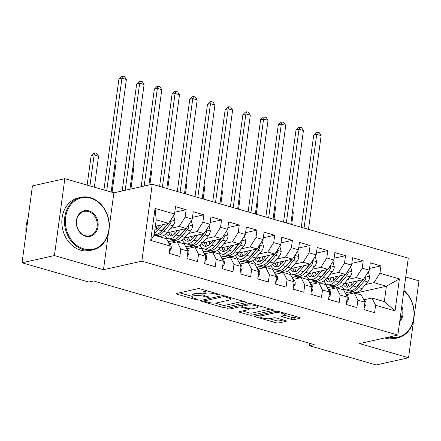 <?xml version="1.0" encoding="UTF-8"?>
<svg xmlns="http://www.w3.org/2000/svg" width="441" height="441" viewBox="0 0 441 441"><rect width="100%" height="100%" fill="white"/><g stroke="black" fill="none" stroke-linecap="round" stroke-linejoin="round"><path stroke-width="0.66" d="M219.502 294.836A1.483 0.347 -172.3 0 0 219.756 294.682A1.483 0.347 -172.3 0 0 219.111 294.301L200.644 288.971A2.117 0.496 -172.3 0 0 197.728 288.734L176.543 293.458A2.117 0.496 -172.3 0 0 176.185 293.673A2.117 0.496 -172.3 0 0 177.106 294.219L195.572 299.549A1.483 0.347 -172.3 0 0 197.612 299.715A1.483 0.347 -172.3 0 0 197.86 299.566A1.483 0.347 -172.3 0 0 197.215 299.18L194.828 298.491A6.775 1.582 -172.3 0 1 191.879 296.743A6.775 1.582 -172.3 0 1 193.031 296.049L194.801 295.652A6.775 1.582 -172.3 0 1 204.128 296.418L206.515 297.107A1.483 0.347 -172.3 0 0 208.554 297.278A1.483 0.347 -172.3 0 0 208.808 297.124A1.483 0.347 -172.3 0 0 208.163 296.743L205.776 296.054A6.775 1.582 -172.3 0 1 202.827 294.307A6.775 1.582 -172.3 0 1 203.979 293.607L205.743 293.215A6.775 1.582 -172.3 0 1 215.076 293.976L217.463 294.671A1.483 0.347 -172.3 0 0 219.502 294.836M291.154 319.334A2.117 0.496 -172.3 0 0 294.064 319.571L300.012 318.248A2.117 0.496 -172.3 0 0 300.371 318.027A2.117 0.496 -172.3 0 0 299.45 317.481L278.944 311.567A2.117 0.496 -172.3 0 0 276.027 311.324L254.837 316.048A2.117 0.496 -172.3 0 0 254.479 316.269A2.117 0.496 -172.3 0 0 255.4 316.814L275.906 322.729A2.117 0.496 -172.3 0 0 278.822 322.972L286.005 321.368A2.117 0.496 -172.3 0 0 286.363 321.153A2.117 0.496 -172.3 0 0 285.443 320.607L276.667 318.071A2.117 0.496 -172.3 0 0 273.751 317.834L270.19 318.628A5.661 1.323 -172.3 0 1 263.812 318.33A5.661 1.323 -172.3 0 1 259.931 316.528A5.661 1.323 -172.3 0 1 260.89 315.943L274.842 312.834A5.661 1.323 -172.3 0 1 281.22 313.127A5.661 1.323 -172.3 0 1 285.101 314.935A5.661 1.323 -172.3 0 1 284.136 315.519L281.816 316.037A2.117 0.496 -172.3 0 0 281.452 316.252A2.117 0.496 -172.3 0 0 282.372 316.798L291.154 319.334L291.435 317.255A2.117 0.496 -172.3 0 0 294.345 317.492L297.245 316.847M314.218 344.63L93.597 280.972L88.801 282.042L22.05 262.781L54.425 255.565L103.475 269.716L141.848 261.16L397.881 335.039L359.509 343.589L408.553 357.745L376.173 364.961L309.422 345.7L314.218 344.63M245.957 302.647A2.117 0.496 -172.3 0 0 246.321 302.432A2.117 0.496 -172.3 0 0 245.4 301.887L224.888 295.966A2.117 0.496 -172.3 0 0 221.977 295.729L200.787 300.453A2.117 0.496 -172.3 0 0 200.429 300.668A2.117 0.496 -172.3 0 0 201.35 301.214L221.856 307.134A2.117 0.496 -172.3 0 0 224.772 307.371L245.957 302.647L246.028 302.129M251.916 303.766L272.422 309.681A2.117 0.496 -172.3 0 1 273.343 310.232A2.117 0.496 -172.3 0 1 272.985 310.447L251.8 315.172A2.117 0.496 -172.3 0 1 248.884 314.935L240.108 312.399A2.117 0.496 -172.3 0 1 239.187 311.853A2.117 0.496 -172.3 0 1 239.546 311.638L248.14 309.72A2.117 0.496 -172.3 0 0 248.498 309.505A2.117 0.496 -172.3 0 0 247.577 308.954L241.756 307.278A2.117 0.496 -172.3 0 0 238.84 307.035L229.893 309.031A1.483 0.347 -172.3 0 1 228.223 308.954A1.483 0.347 -172.3 0 1 227.209 308.48A1.483 0.347 -172.3 0 1 227.462 308.331L249 303.529A2.117 0.496 -172.3 0 1 251.916 303.766M141.848 261.16L152.244 184.261L408.278 258.139L397.881 335.039M150.723 240.4L155.05 208.395L174.531 214.012L168.611 223.394L156.213 219.822L154.135 235.202L150.723 240.4L170.204 246.023L169.206 253.399L179.829 256.464L180.827 249.088L187.91 251.127L186.912 258.509L197.535 261.574L198.533 254.192L205.616 256.238L204.618 263.619L215.241 266.684L216.239 259.302L223.322 261.348L222.325 268.723L232.947 271.788L233.945 264.413L241.029 266.458L240.031 273.833L250.653 276.898L251.651 269.523L258.735 271.562L257.737 278.944L268.36 282.008L269.357 274.633L276.441 276.672L275.443 284.054L286.066 287.119L287.063 279.737L294.147 281.782L293.149 289.164L303.772 292.229L304.77 284.847L311.853 286.893L310.855 294.268L321.478 297.333L322.476 289.957L329.559 292.003L328.562 299.378L339.184 302.443L340.182 295.068L347.265 297.107L346.268 304.488L356.89 307.553L357.888 300.178L364.972 302.217L363.974 309.599L374.596 312.663L375.594 305.282L371.923 298.039L384.315 301.616L386.393 286.237L374.001 282.659L365.462 284.566M174.768 212.237L186.152 209.701L175.529 206.636L174.531 214.012M186.152 209.701L185.154 217.077L192.237 219.122L186.317 228.504L166.885 232.837M192.474 217.347L203.858 214.811L193.235 211.746L192.237 219.122M203.858 214.811L202.86 222.187L209.944 224.232L204.023 233.614L184.592 237.947M210.181 222.457L221.564 219.921L210.941 216.851L209.944 224.232M221.564 219.921L220.566 227.297L227.65 229.342L221.729 238.724L202.298 243.052M227.887 227.567L239.27 225.026L228.647 221.961L227.65 229.342M239.27 225.026L238.272 232.407L245.356 234.447L239.435 243.834L220.004 248.162M245.593 232.672L256.976 230.136L246.354 227.071L245.356 234.447M256.976 230.136L255.978 237.517L263.062 239.557L257.142 248.939L237.71 253.272M263.299 237.782L274.682 235.246L264.06 232.181L263.062 239.557M274.682 235.246L273.685 242.622L280.768 244.667L274.848 254.049L255.416 258.382M281.005 242.892L292.389 240.356L281.766 237.291L280.768 244.667M292.389 240.356L291.391 247.732L298.474 249.777L292.554 259.159L273.122 263.492M298.711 248.002L310.095 245.466L299.472 242.396L298.474 249.777M310.095 245.466L309.097 252.842L316.18 254.887L310.26 264.269L290.828 268.597M316.418 253.112L327.801 250.571L317.178 247.506L316.18 254.887M327.801 250.571L326.803 257.952L333.887 259.992L327.966 269.379L308.535 273.707M334.124 258.217L345.507 255.681L334.884 252.616L333.887 259.992M345.507 255.681L344.509 263.062L351.593 265.102L345.672 274.484L326.241 278.817M351.83 263.327L363.213 260.791L352.591 257.726L351.593 265.102M363.213 260.791L362.215 268.167L369.299 270.212L363.378 279.594L343.952 283.927M369.536 268.437L380.919 265.901L370.297 262.836L369.299 270.212M380.919 265.901L379.922 273.277L399.397 278.899L395.07 310.905L375.594 305.282M346.499 294.654L354.217 292.929L361.3 294.974L364.972 302.217M357.888 300.178L354.217 292.929M357.386 286.363L357.034 286.441M344.338 289.274L342.756 289.627M355.154 293.204L386.393 286.237L399.397 278.899M379.922 273.277L374.001 282.659M328.793 289.544L336.511 287.824L343.594 289.864L347.265 297.107M340.182 295.068L336.511 287.824M333.424 286.275L327.343 287.631M363.378 279.594L356.295 277.549L347.756 279.456M339.68 281.253L339.327 281.336M326.632 284.164L325.05 284.517M362.215 268.167L356.295 277.549M311.087 284.434L318.804 282.714L325.888 284.759L329.559 292.003M322.476 289.957L318.804 282.714M315.717 281.165L309.637 282.521M345.672 274.484L338.589 272.444L330.05 274.346M321.974 276.149L321.621 276.226M308.926 279.054L307.344 279.407M344.509 263.062L338.589 272.444M293.381 279.324L301.098 277.604L308.182 279.649L311.853 286.893M304.77 284.847L301.098 277.604M298.011 276.055L291.931 277.411M327.966 269.379L320.883 267.334L312.344 269.236M304.268 271.039L303.915 271.116M291.22 273.944L289.638 274.296M326.803 257.952L320.883 267.334M275.675 274.214L283.392 272.494L290.47 274.539L294.147 281.782M287.063 279.737L283.392 272.494M280.305 270.945L274.225 272.301M310.26 264.269L303.176 262.224L294.638 264.126M286.562 265.929L286.209 266.006M273.514 268.839L271.932 269.192M309.097 252.842L303.176 262.224M257.963 269.109L265.686 267.384L272.764 269.429L276.441 276.672M269.357 274.633L265.686 267.384M262.599 265.835L256.519 267.191M292.554 259.159L285.47 257.114L276.931 259.021M268.856 260.818L268.503 260.896M255.808 263.729L254.225 264.082M291.391 247.732L285.47 257.114M240.257 263.999L247.98 262.279L255.058 264.319L258.735 271.562M251.651 269.523L247.98 262.279M244.893 260.73L238.813 262.086M274.848 254.049L267.764 252.004L259.225 253.911M251.15 255.708L250.797 255.791M238.101 258.619L236.519 258.972M273.685 242.622L267.764 252.004M222.551 258.889L230.274 257.169L237.352 259.214L241.029 266.458M233.945 264.413L230.274 257.169M227.187 255.62L221.106 256.976M257.142 248.939L250.058 246.899L241.519 248.801M233.443 250.604L233.091 250.681M220.395 253.509L218.813 253.862M255.978 237.517L250.058 246.899M204.845 253.779L212.568 252.059L219.646 254.104L223.322 261.348M216.239 259.302L212.568 252.059M209.481 250.51L203.4 251.866M239.435 243.834L232.352 241.789L223.813 243.691M215.737 245.494L215.384 245.571M202.689 248.399L201.107 248.752M238.272 232.407L232.352 241.789M187.138 248.669L194.861 246.949L201.939 248.994L205.616 256.238M198.533 254.192L194.861 246.949M191.774 245.4L185.689 246.756M221.729 238.724L214.646 236.679L206.107 238.581M198.031 240.384L197.678 240.461M184.983 243.294L183.401 243.647M220.566 227.297L214.646 236.679M169.432 243.564L177.155 241.839L184.233 243.884L187.91 251.127M180.827 249.088L177.155 241.839M174.068 240.29L167.982 241.646M204.023 233.614L196.94 231.569L188.401 233.476M180.325 235.274L179.972 235.351M167.277 238.184L165.695 238.537M202.86 222.187L196.94 231.569M154.135 235.202L166.527 238.774L170.204 246.023M156.362 235.185L155.072 235.472M186.317 228.504L179.233 226.459L170.695 228.366M162.619 230.163L162.266 230.246M185.154 217.077L179.233 226.459M309.742 343.341L309.422 345.7M408.553 357.745L418.95 280.845L405.72 277.025M109.269 226.839L113.872 192.816L64.827 178.666L54.425 255.565M64.827 178.666L32.447 185.881L22.05 262.781M113.872 192.816L152.244 184.261M364.205 299.759L371.923 298.039M168.611 223.394L155.331 226.354M155.05 208.395L156.213 219.822M384.315 301.616L395.07 310.905M103.475 269.716L108.425 233.091M207.507 290.95A6.775 1.582 -172.3 0 0 206.024 291.137L205.743 293.215M202.827 294.307L203.108 292.229A6.775 1.582 -172.3 0 1 204.26 291.529L206.024 291.137M202.877 293.96A6.775 1.582 -172.3 0 0 195.082 293.574L194.801 295.652M191.879 296.743L192.16 294.665A6.775 1.582 -172.3 0 1 193.312 293.971L195.082 293.574M179.586 292.78L191.934 296.341M215.28 303.077L222.137 305.056A2.117 0.496 -172.3 0 0 225.053 305.293L243.195 301.253M203.83 299.775L204.409 299.941M225.153 296.887A1.483 0.347 -172.3 0 0 223.113 296.721L204.514 300.867A1.483 0.347 -172.3 0 0 204.266 301.021A1.483 0.347 -172.3 0 0 204.911 301.401L207.43 302.129A6.775 1.582 -172.3 0 0 216.757 302.895L229.469 300.056A6.775 1.582 -172.3 0 0 230.621 299.362A6.775 1.582 -172.3 0 0 227.672 297.614L225.153 296.887L225.263 296.076M270.223 309.047L252.081 313.093L251.8 315.172M242.589 310.955L249.165 312.856A2.117 0.496 -172.3 0 0 252.081 313.093M242.616 305.365L242.037 305.2A2.117 0.496 -172.3 0 0 241.795 305.133M257.053 307.73A5.661 1.323 -172.3 0 0 258.018 307.151A5.661 1.323 -172.3 0 0 254.137 305.343A5.661 1.323 -172.3 0 0 247.754 305.051L242.842 306.148A2.117 0.496 -172.3 0 0 242.484 306.363A2.117 0.496 -172.3 0 0 243.404 306.908L249.226 308.59A2.117 0.496 -172.3 0 0 252.142 308.827L257.053 307.73M284.737 315.321L291.435 317.255M269.539 318.733L276.187 320.651A2.117 0.496 -172.3 0 0 279.103 320.888L283.238 319.968M257.886 315.37L260.003 315.982M159.945 225.329L157.872 227.771A13.699 7.117 106.1 0 1 154.791 230.351M162.784 224.695L158.418 229.844A16.499 8.572 106.1 0 1 154.422 233.091M173.219 216.09L173.76 216.244L174.967 220.913A5.716 2.971 106.1 0 1 172.927 225.731L167.271 232.396A16.499 8.572 106.1 0 1 159.466 236.078L156.097 235.108A16.499 8.572 -73.9 0 0 163.909 231.426L169.559 224.761A5.716 2.971 -73.9 0 0 171.246 221.531L170.722 220.048M156.715 228.978A13.699 7.117 106.1 0 1 156.257 226.15M167.883 223.559A5.716 2.971 106.1 0 1 167.437 224.149L161.786 230.814A16.499 8.572 106.1 0 1 154.223 234.557M155.078 234.667A16.499 8.572 -73.9 0 0 156.097 235.108M168.374 223.449L163.357 229.359A13.699 7.117 106.1 0 1 161.461 231.183M111.154 192.033L126.38 79.435L121.953 78.156L118.954 78.823L103.927 189.95M106.728 190.755L121.953 78.156L122.747 76.039L124.516 76.552L126.38 79.435M118.954 78.823L121.545 76.304L122.747 76.039M169.465 251.48L171.202 248.763A5.716 2.971 -73.9 0 0 170.375 244.579L168.374 242.418M94.363 187.188L98.558 156.186L94.131 154.912L91.133 155.579L87.142 185.104M89.936 185.909L94.131 154.912L94.925 152.79L96.695 153.303L98.558 156.186M91.133 155.579L93.724 153.06L94.925 152.79M177.651 230.439L175.579 232.881A13.699 7.117 106.1 0 1 169.096 235.941A13.699 7.117 106.1 0 1 166.312 233.438M180.496 229.805L176.124 234.954A16.499 8.572 106.1 0 1 168.319 238.631A16.499 8.572 106.1 0 1 164.609 234.871M190.925 221.2L191.466 221.354L192.673 226.024A5.716 2.971 106.1 0 1 190.633 230.841L184.977 237.506A16.499 8.572 106.1 0 1 177.172 241.188L173.804 240.218A16.499 8.572 -73.9 0 0 181.615 236.536L187.265 229.871A5.716 2.971 -73.9 0 0 188.952 226.641L188.428 225.158M174.427 234.088A13.699 7.117 106.1 0 1 173.963 231.26M185.589 228.664A5.716 2.971 106.1 0 1 185.143 229.259L179.493 235.924A16.499 8.572 106.1 0 1 171.681 239.601L168.319 238.631M168.903 232.385A13.699 7.117 -73.9 0 0 170.893 236.018M169.085 232.346A16.499 8.572 -73.9 0 0 169.234 233.427M172.784 239.777A16.499 8.572 -73.9 0 0 173.804 240.218M186.08 228.559L181.064 234.469A13.699 7.117 106.1 0 1 179.167 236.293M172.155 235.626A13.699 7.117 106.1 0 1 170.799 231.966M129.93 189.239L144.086 84.545L139.659 83.266L136.66 83.933L122.19 190.964M125.189 190.292L139.659 83.266L140.453 81.15L142.222 81.657L144.086 84.545M136.66 83.933L139.251 81.414L140.453 81.15M195.357 235.544L193.285 237.991A13.699 7.117 106.1 0 1 186.802 241.045A13.699 7.117 106.1 0 1 184.018 238.548M198.202 234.91L193.831 240.058A16.499 8.572 106.1 0 1 186.025 243.741A16.499 8.572 106.1 0 1 182.315 239.981M208.632 226.305L209.172 226.465L210.379 231.128A5.716 2.971 106.1 0 1 208.339 235.952L202.684 242.616A16.499 8.572 106.1 0 1 194.878 246.299L191.51 245.323A16.499 8.572 -73.9 0 0 199.321 241.646L204.971 234.981A5.716 2.971 -73.9 0 0 206.658 231.751L206.134 230.268M192.133 239.193A13.699 7.117 106.1 0 1 191.67 236.365M203.295 233.774A5.716 2.971 106.1 0 1 202.849 234.369L197.199 241.029A16.499 8.572 106.1 0 1 189.387 244.711L186.025 243.741M186.609 237.495A13.699 7.117 -73.9 0 0 188.599 241.128M186.791 237.456A16.499 8.572 -73.9 0 0 186.94 238.537M190.49 244.887A16.499 8.572 -73.9 0 0 191.51 245.323M203.786 233.669L198.77 239.573A13.699 7.117 106.1 0 1 196.873 241.403M189.862 240.731A13.699 7.117 106.1 0 1 188.511 237.071M148.898 185.005L161.792 89.65L157.365 88.376L154.367 89.043L141.159 186.73M144.157 186.063L157.365 88.376L158.159 86.254L159.929 86.767L161.792 89.65M154.367 89.043L156.957 86.524L158.159 86.254M187.171 256.59L188.908 253.873A5.716 2.971 -73.9 0 0 188.081 249.689L186.08 247.528M174.796 242.368A16.499 8.572 -73.9 0 0 172.828 241.221A16.499 8.572 -73.9 0 0 168.208 242.087M112.069 192.298L116.264 161.296L115.344 161.031M116.264 161.296L115.476 160.077M204.878 261.7L206.614 258.983A5.716 2.971 -73.9 0 0 205.787 254.799L203.786 252.638M192.502 247.478A16.499 8.572 -73.9 0 0 190.534 246.326A16.499 8.572 -73.9 0 0 185.915 247.197M130.911 189.018L133.97 166.406L133.05 166.141M133.97 166.406L133.182 165.188M83.807 248.9A26.311 21.626 77.4 0 0 108.839 229.778A26.311 21.626 77.4 0 0 90.664 198.191A26.311 21.626 77.4 0 0 65.632 217.314A26.311 21.626 77.4 0 0 83.807 248.9M90.388 197.645A26.962 22.16 -102.6 0 1 109.252 224.425A26.962 22.16 -102.6 0 1 92.742 249.942A26.962 22.16 -102.6 0 1 83.366 249.606A26.962 22.16 -102.6 0 1 64.496 222.826A26.962 22.16 -102.6 0 1 81.012 197.314A26.962 22.16 -102.6 0 1 90.388 197.645M85.521 236.227A13.158 10.816 -102.6 0 1 76.436 220.428A13.158 10.816 -102.6 0 1 88.95 210.87A13.158 10.816 -102.6 0 1 98.034 226.663A13.158 10.816 -102.6 0 1 85.521 236.227M88.503 211.575A12.508 10.281 77.4 0 0 84.154 211.415A12.508 10.281 77.4 0 0 76.491 223.256A12.508 10.281 77.4 0 0 85.245 235.681A12.508 10.281 77.4 0 0 89.6 235.836A12.508 10.281 77.4 0 0 97.257 224A12.508 10.281 77.4 0 0 88.503 211.575M92.742 249.942L90.102 250.532A26.962 22.16 -102.6 0 1 80.725 250.196A26.962 22.16 -102.6 0 1 61.861 223.416A26.962 22.16 -102.6 0 1 78.371 197.899L81.012 197.314M26.03 233.35A26.962 22.16 -102.6 0 1 27.987 218.852M389.111 336.99A26.311 21.626 77.4 0 0 412.666 322.553A26.311 21.626 77.4 0 0 403.868 290.735M403.912 290.404A26.962 22.16 -102.6 0 1 413.923 317.895A26.962 22.16 -102.6 0 1 397.644 337.916A26.962 22.16 -102.6 0 1 388.267 337.586A26.962 22.16 -102.6 0 1 387.507 337.348M397.644 337.916L395.004 338.506A26.962 22.16 -102.6 0 1 385.627 338.17A26.962 22.16 -102.6 0 1 384.872 337.938M401.762 306.308A13.158 10.816 -102.6 0 1 399.684 321.693M399.893 320.149A12.508 10.281 77.4 0 0 401.508 308.209M213.064 240.654L210.991 243.101A13.699 7.117 106.1 0 1 204.508 246.155A13.699 7.117 106.1 0 1 201.724 243.658M215.908 240.02L211.537 245.168A16.499 8.572 106.1 0 1 203.731 248.851A16.499 8.572 106.1 0 1 200.021 245.091M226.338 231.415L226.878 231.569L228.085 236.238A5.716 2.971 106.1 0 1 226.046 241.062L220.39 247.726A16.499 8.572 106.1 0 1 212.584 251.403L209.216 250.433A16.499 8.572 -73.9 0 0 217.027 246.751L222.683 240.091A5.716 2.971 -73.9 0 0 224.364 236.861L223.841 235.373M209.839 244.303A13.699 7.117 106.1 0 1 209.376 241.475M221.002 238.884A5.716 2.971 106.1 0 1 220.555 239.474L214.905 246.139A16.499 8.572 106.1 0 1 207.094 249.821L203.731 248.851M204.315 242.605A13.699 7.117 -73.9 0 0 206.305 246.238M204.497 242.567A16.499 8.572 -73.9 0 0 204.646 243.647M208.196 249.997A16.499 8.572 -73.9 0 0 209.216 250.433M221.492 238.774L216.476 244.683A13.699 7.117 106.1 0 1 214.58 246.513M207.568 245.841A13.699 7.117 106.1 0 1 206.217 242.181M166.825 188.467L179.498 94.76L175.071 93.486L172.073 94.154L159.603 186.383M162.398 187.193L175.071 93.486L175.865 91.364L177.635 91.877L179.498 94.76M172.073 94.154L174.664 91.634L175.865 91.364M230.77 245.764L228.697 248.211A13.699 7.117 106.1 0 1 222.214 251.265A13.699 7.117 106.1 0 1 219.431 248.768M233.614 245.13L229.243 250.279A16.499 8.572 106.1 0 1 221.437 253.961A16.499 8.572 106.1 0 1 217.727 250.196M244.044 236.525L244.584 236.679L245.791 241.348A5.716 2.971 106.1 0 1 243.752 246.172L238.096 252.831A16.499 8.572 106.1 0 1 230.29 256.513L226.922 255.543A16.499 8.572 -73.9 0 0 234.733 251.861L240.389 245.196A5.716 2.971 -73.9 0 0 242.07 241.971L241.547 240.483M227.545 249.413A13.699 7.117 106.1 0 1 227.082 246.585M238.708 243.994A5.716 2.971 106.1 0 1 238.261 244.584L232.611 251.249A16.499 8.572 106.1 0 1 224.8 254.931L221.437 253.961M222.021 247.715A13.699 7.117 -73.9 0 0 224.011 251.348M222.203 247.671A16.499 8.572 -73.9 0 0 222.352 248.757M225.902 255.102A16.499 8.572 -73.9 0 0 226.922 255.543M239.198 243.884L234.182 249.793A13.699 7.117 106.1 0 1 232.286 251.618M225.279 250.951A13.699 7.117 106.1 0 1 223.923 247.291M184.531 193.577L197.204 99.87L192.778 98.591L189.779 99.264L177.31 191.493M180.104 192.304L192.778 98.591L193.571 96.474L195.341 96.987L197.204 99.87M189.779 99.264L192.37 96.744L193.571 96.474M222.584 266.811L224.32 264.087A5.716 2.971 -73.9 0 0 223.499 259.909L221.492 257.748M210.208 252.583A16.499 8.572 -73.9 0 0 208.24 251.436A16.499 8.572 -73.9 0 0 203.621 252.307M149.879 184.79L151.676 171.516L150.756 171.251M151.676 171.516L150.888 170.292M240.29 271.921L242.026 269.197A5.716 2.971 -73.9 0 0 241.205 265.019L239.198 262.853M227.914 257.693A16.499 8.572 -73.9 0 0 225.946 256.546A16.499 8.572 -73.9 0 0 221.327 257.412M167.745 188.731L169.383 176.62L168.462 176.356M169.383 176.62L168.594 175.402M248.476 250.874L246.403 253.316A13.699 7.117 106.1 0 1 239.921 256.375A13.699 7.117 106.1 0 1 237.137 253.873M251.32 250.24L246.949 255.389A16.499 8.572 106.1 0 1 239.143 259.071A16.499 8.572 106.1 0 1 235.433 255.306M261.75 241.635L262.29 241.789L263.498 246.458A5.716 2.971 106.1 0 1 261.458 251.276L255.802 257.941A16.499 8.572 106.1 0 1 247.996 261.623L244.628 260.653A16.499 8.572 -73.9 0 0 252.439 256.971L258.095 250.306A5.716 2.971 -73.9 0 0 259.777 247.076L259.253 245.593M245.251 254.523A13.699 7.117 106.1 0 1 244.788 251.695M256.414 249.104A5.716 2.971 106.1 0 1 255.967 249.694L250.317 256.359A16.499 8.572 106.1 0 1 242.506 260.041L239.143 259.071M239.728 252.825A13.699 7.117 -73.9 0 0 241.718 256.453M239.91 252.781A16.499 8.572 -73.9 0 0 240.058 253.862M243.608 260.212A16.499 8.572 -73.9 0 0 244.628 260.653M256.905 248.994L251.888 254.904A13.699 7.117 106.1 0 1 249.992 256.728M242.985 256.061A13.699 7.117 106.1 0 1 241.629 252.401M202.237 198.687L214.91 104.98L210.484 103.701L207.485 104.368L195.016 196.603M197.811 197.408L210.484 103.701L211.278 101.584L213.047 102.097L214.91 104.98M207.485 104.368L210.076 101.849L211.278 101.584M257.996 277.025L259.732 274.308A5.716 2.971 -73.9 0 0 258.911 270.124L256.905 267.963M245.62 262.803A16.499 8.572 -73.9 0 0 243.653 261.656A16.499 8.572 -73.9 0 0 239.033 262.522M185.452 193.842L187.089 181.731L186.174 181.466M187.089 181.731L186.3 180.512M266.182 255.984L264.109 258.426A13.699 7.117 106.1 0 1 257.627 261.485A13.699 7.117 106.1 0 1 254.843 258.983M269.027 255.35L264.655 260.499A16.499 8.572 106.1 0 1 256.849 264.176A16.499 8.572 106.1 0 1 253.14 260.416M279.456 246.745L279.996 246.899L281.204 251.568A5.716 2.971 106.1 0 1 279.164 256.386L273.508 263.051A16.499 8.572 106.1 0 1 265.702 266.733L262.334 265.763A16.499 8.572 -73.9 0 0 270.146 262.081L275.801 255.416A5.716 2.971 -73.9 0 0 277.483 252.186L276.959 250.703M262.957 259.633A13.699 7.117 106.1 0 1 262.494 256.805M274.126 254.209A5.716 2.971 106.1 0 1 273.674 254.804L268.023 261.469A16.499 8.572 106.1 0 1 260.212 265.146L256.849 264.176M257.434 257.93A13.699 7.117 -73.9 0 0 259.424 261.563M257.616 257.891A16.499 8.572 -73.9 0 0 257.764 258.972M261.315 265.322A16.499 8.572 -73.9 0 0 262.334 265.763M274.611 254.104L269.594 260.014A13.699 7.117 106.1 0 1 267.698 261.838M260.692 261.171A13.699 7.117 106.1 0 1 259.336 257.511M219.949 203.797L232.616 110.09L228.19 108.811L225.191 109.478L212.722 201.713M215.522 202.518L228.19 108.811L228.984 106.694L230.753 107.202L232.616 110.09M225.191 109.478L227.782 106.959L228.984 106.694M275.702 282.135L277.439 279.418A5.716 2.971 -73.9 0 0 276.617 275.234L274.611 273.073M263.327 267.913A16.499 8.572 -73.9 0 0 261.359 266.766A16.499 8.572 -73.9 0 0 256.739 267.632M203.158 198.952L204.795 186.841L203.88 186.576M204.795 186.841L204.007 185.622M283.888 261.089L281.816 263.536A13.699 7.117 106.1 0 1 275.333 266.59A13.699 7.117 106.1 0 1 272.549 264.093M286.733 260.455L282.361 265.603A16.499 8.572 106.1 0 1 274.556 269.286A16.499 8.572 106.1 0 1 270.846 265.526M297.162 251.85L297.703 252.009L298.91 256.673A5.716 2.971 106.1 0 1 296.87 261.496L291.214 268.161A16.499 8.572 106.1 0 1 283.409 271.843L280.046 270.868A16.499 8.572 -73.9 0 0 287.852 267.191L293.508 260.526A5.716 2.971 -73.9 0 0 295.189 257.296L294.665 255.813M280.663 264.738A13.699 7.117 106.1 0 1 280.2 261.91M291.832 259.319A5.716 2.971 106.1 0 1 291.38 259.914L285.729 266.573A16.499 8.572 106.1 0 1 277.918 270.256L274.556 269.286M275.14 263.04A13.699 7.117 -73.9 0 0 277.13 266.673M275.322 263.001A16.499 8.572 -73.9 0 0 275.471 264.082M279.021 270.432A16.499 8.572 -73.9 0 0 280.046 270.868M292.317 259.214L287.3 265.118A13.699 7.117 106.1 0 1 285.404 266.948M278.398 266.276A13.699 7.117 106.1 0 1 277.042 262.615M237.655 208.907L250.323 115.195L245.896 113.921L242.897 114.588L230.428 206.818M233.228 207.628L245.896 113.921L246.69 111.799L248.459 112.312L250.323 115.195M242.897 114.588L245.488 112.069L246.69 111.799M293.408 287.245L295.145 284.528A5.716 2.971 -73.9 0 0 294.323 280.344L292.317 278.183M281.033 273.023A16.499 8.572 -73.9 0 0 279.065 271.871A16.499 8.572 -73.9 0 0 274.445 272.742M220.864 204.062L222.501 191.951L221.586 191.686M222.501 191.951L221.713 190.733M301.594 266.199L299.522 268.646A13.699 7.117 106.1 0 1 293.039 271.7A13.699 7.117 106.1 0 1 290.255 269.203M304.439 265.565L300.067 270.713A16.499 8.572 106.1 0 1 292.262 274.396A16.499 8.572 106.1 0 1 288.552 270.636M314.868 256.96L315.409 257.114L316.616 261.783A5.716 2.971 106.1 0 1 314.576 266.607L308.921 273.271A16.499 8.572 106.1 0 1 301.115 276.948L297.752 275.978A16.499 8.572 -73.9 0 0 305.558 272.295L311.214 265.636A5.716 2.971 -73.9 0 0 312.895 262.406L312.371 260.918M298.37 269.848A13.699 7.117 106.1 0 1 297.907 267.02M309.538 264.429A5.716 2.971 106.1 0 1 309.086 265.019L303.436 271.684A16.499 8.572 106.1 0 1 295.624 275.366L292.262 274.396M292.846 268.15A13.699 7.117 -73.9 0 0 294.836 271.783M293.028 268.111A16.499 8.572 -73.9 0 0 293.177 269.192M296.727 275.542A16.499 8.572 -73.9 0 0 297.752 275.978M310.023 264.319L305.007 270.228A13.699 7.117 106.1 0 1 303.11 272.058M296.104 271.386A13.699 7.117 106.1 0 1 294.748 267.726M255.361 214.012L268.029 120.305L263.602 119.031L260.603 119.698L248.134 211.928M250.935 212.738L263.602 119.031L264.396 116.909L266.166 117.422L268.029 120.305M260.603 119.698L263.194 117.179L264.396 116.909M311.114 292.355L312.851 289.632A5.716 2.971 -73.9 0 0 312.03 285.454L310.029 283.293M298.739 278.128A16.499 8.572 -73.9 0 0 296.771 276.981A16.499 8.572 -73.9 0 0 292.151 277.852M238.57 209.172L240.207 197.061L239.292 196.796M240.207 197.061L239.419 195.837M319.301 271.309L317.228 273.756A13.699 7.117 106.1 0 1 310.745 276.81A13.699 7.117 106.1 0 1 307.961 274.313M322.145 270.675L317.774 275.823A16.499 8.572 106.1 0 1 309.968 279.506A16.499 8.572 106.1 0 1 306.258 275.741M332.575 262.07L333.115 262.224L334.322 266.893A5.716 2.971 106.1 0 1 332.282 271.717L326.627 278.376A16.499 8.572 106.1 0 1 318.821 282.058L315.458 281.088A16.499 8.572 -73.9 0 0 323.264 277.406L328.92 270.741A5.716 2.971 -73.9 0 0 330.601 267.516L330.077 266.028M316.076 274.958A13.699 7.117 106.1 0 1 315.613 272.13M327.244 269.539A5.716 2.971 106.1 0 1 326.792 270.129L321.142 276.794A16.499 8.572 106.1 0 1 313.33 280.476L309.968 279.506M310.552 273.26A13.699 7.117 -73.9 0 0 312.542 276.893M310.734 273.216A16.499 8.572 -73.9 0 0 310.883 274.302M314.433 280.647A16.499 8.572 -73.9 0 0 315.458 281.088M327.729 269.429L322.713 275.338A13.699 7.117 106.1 0 1 320.816 277.163M313.81 276.496A13.699 7.117 106.1 0 1 312.454 272.836M273.067 219.122L285.735 125.415L281.308 124.136L278.31 124.809L265.84 217.038M268.641 217.848L281.308 124.136L282.102 122.019L283.872 122.532L285.735 125.415M278.31 124.809L280.9 122.289L282.102 122.019M328.821 297.466L330.557 294.742A5.716 2.971 -73.9 0 0 329.736 290.564L327.735 288.397M316.445 283.238A16.499 8.572 -73.9 0 0 314.477 282.091A16.499 8.572 -73.9 0 0 309.858 282.957M256.276 214.276L257.913 202.165L256.998 201.901M257.913 202.165L257.125 200.947M337.007 276.419L334.934 278.861A13.699 7.117 106.1 0 1 328.451 281.92A13.699 7.117 106.1 0 1 325.667 279.418M339.851 275.785L335.48 280.934A16.499 8.572 106.1 0 1 327.674 284.616A16.499 8.572 106.1 0 1 323.964 280.851M350.281 267.18L350.821 267.334L352.028 272.003A5.716 2.971 106.1 0 1 349.989 276.821L344.333 283.486A16.499 8.572 106.1 0 1 336.527 287.168L333.164 286.198A16.499 8.572 -73.9 0 0 340.97 282.516L346.626 275.851A5.716 2.971 -73.9 0 0 348.307 272.621L347.784 271.138M333.782 280.068A13.699 7.117 106.1 0 1 333.319 277.24M344.95 274.649A5.716 2.971 106.1 0 1 344.498 275.239L338.848 281.904A16.499 8.572 106.1 0 1 331.037 285.586L327.674 284.616M328.258 278.37A13.699 7.117 -73.9 0 0 330.248 281.997M328.44 278.326A16.499 8.572 -73.9 0 0 328.589 279.407M332.139 285.757A16.499 8.572 -73.9 0 0 333.164 286.198M345.435 274.539L340.419 280.448A13.699 7.117 106.1 0 1 338.523 282.273M331.516 281.606A13.699 7.117 106.1 0 1 330.16 277.946M290.773 224.232L303.441 130.525L299.015 129.246L296.016 129.913L283.546 222.148M286.347 222.953L299.015 129.246L299.808 127.129L301.578 127.642L303.441 130.525M296.016 129.913L298.607 127.394L299.808 127.129M346.527 302.57L348.263 299.852A5.716 2.971 -73.9 0 0 347.442 295.668L345.441 293.508M334.151 288.348A16.499 8.572 -73.9 0 0 332.183 287.201A16.499 8.572 -73.9 0 0 327.564 288.067M273.982 219.386L275.619 207.276L274.704 207.011M275.619 207.276L274.831 206.057M354.713 281.529L352.64 283.971A13.699 7.117 106.1 0 1 346.157 287.03A13.699 7.117 106.1 0 1 343.374 284.528M357.557 280.895L353.186 286.044A16.499 8.572 106.1 0 1 345.38 289.72A16.499 8.572 106.1 0 1 341.67 285.961M367.987 272.29L368.527 272.444L369.74 277.113A5.716 2.971 106.1 0 1 367.695 281.931L362.039 288.596A16.499 8.572 106.1 0 1 354.233 292.278L350.871 291.308A16.499 8.572 -73.9 0 0 358.676 287.626L364.332 280.961A5.716 2.971 -73.9 0 0 366.013 277.731L365.49 276.248M351.488 285.178A13.699 7.117 106.1 0 1 351.03 282.35M362.656 279.754A5.716 2.971 106.1 0 1 362.204 280.349L356.554 287.014A16.499 8.572 106.1 0 1 348.743 290.691L345.38 289.72M345.965 283.475A13.699 7.117 -73.9 0 0 347.955 287.108M346.146 283.436A16.499 8.572 -73.9 0 0 346.295 284.517M349.845 290.867A16.499 8.572 -73.9 0 0 350.871 291.308M363.141 279.649L358.125 285.559A13.699 7.117 106.1 0 1 356.229 287.383M349.222 286.716A13.699 7.117 106.1 0 1 347.866 283.056M308.48 229.342L321.147 135.635L316.721 134.356L313.722 135.023L301.253 227.258M304.053 228.063L316.721 134.356L317.514 132.239L319.284 132.747L321.147 135.635M313.722 135.023L316.313 132.504L317.514 132.239M364.233 307.68L365.969 304.963A5.716 2.971 -73.9 0 0 365.148 300.779L363.147 298.618M351.857 293.458A16.499 8.572 -73.9 0 0 349.889 292.306A16.499 8.572 -73.9 0 0 345.27 293.177M291.688 224.497L293.326 212.386L292.411 212.121M293.326 212.386L292.537 211.167M215.18 293.166L215.076 293.976M204.26 291.529L203.979 293.607M206.625 296.297L206.515 297.107M204.249 295.52L204.128 296.418M193.312 293.971L193.031 296.049M195.677 298.739L195.572 299.549M177.227 293.304L177.106 294.219M217.573 293.855L217.463 294.671M225.053 305.293L224.772 307.371M222.137 305.056L221.856 307.134M201.471 300.299L201.35 301.214M223.251 295.685L223.113 296.721M204.69 299.582L204.514 300.867M227.782 296.804L227.672 297.614M273.056 309.924L272.985 310.447M249.165 312.856L248.884 314.935M240.229 311.484L240.108 312.399M247.688 308.143L247.577 308.954M242.037 305.2L241.756 307.278M239.011 305.756L238.84 307.035M230.07 307.746L229.893 309.031M247.93 303.766L247.754 305.051M243.013 304.863L242.842 306.148M282.499 315.883L282.372 316.798M275.013 311.55L274.842 312.834M261.066 314.659L260.89 315.943M286.077 320.844L286.005 321.368M279.103 320.888L278.822 322.972M276.187 320.651L275.906 322.729M255.526 315.894L255.4 316.814M300.084 317.724L300.012 318.248M294.345 317.492L294.064 319.571M174.939 220.798L170.97 219.651M161.786 230.814L158.418 229.844M167.271 232.396L163.909 231.426M167.437 224.149L166.477 223.874M172.927 225.731L169.559 224.761M169.542 221.911L171.246 221.531M169.868 248.487L171.147 248.851M169.316 244.275L170.375 244.579M192.645 225.902L188.676 224.761M179.493 235.924L176.124 234.954M184.977 237.506L181.615 236.536M185.143 229.259L184.184 228.978M190.633 230.841L187.265 229.871M187.249 227.021L188.952 226.641M210.351 231.012L206.382 229.871M197.199 241.029L193.831 240.058M202.684 242.616L199.321 241.646M202.849 234.369L201.89 234.088M208.339 235.952L204.971 234.981M204.955 232.131L206.658 231.751M187.574 253.592L188.853 253.961M187.023 249.386L188.081 249.689M205.28 258.702L206.559 259.071M204.729 254.49L205.787 254.799M228.058 236.122L224.089 234.976M214.905 246.139L211.537 245.168M220.39 247.726L217.027 246.751M220.555 239.474L219.596 239.198M226.046 241.062L222.683 240.091M222.661 237.241L224.364 236.861M245.764 241.233L241.795 240.086M232.611 251.249L229.243 250.279M238.096 252.831L234.733 251.861M238.261 244.584L237.302 244.308M243.752 246.172L240.389 245.196M240.367 242.346L242.07 241.971M222.986 263.812L224.265 264.181M222.435 259.6L223.499 259.909M240.692 268.922L241.971 269.291M240.141 264.71L241.205 265.019M263.47 246.343L259.501 245.196M250.317 256.359L246.949 255.389M255.802 257.941L252.439 256.971M255.967 249.694L255.008 249.419M261.458 251.276L258.095 250.306M258.079 247.456L259.777 247.076M258.398 274.032L259.677 274.396M257.847 269.82L258.911 270.124M281.176 251.447L277.207 250.306M268.023 261.469L264.655 260.499M273.508 263.051L270.146 262.081M273.674 254.804L272.714 254.523M279.164 256.386L275.801 255.416M275.785 252.566L277.483 252.186M276.105 279.136L277.383 279.506M275.553 274.93L276.617 275.234M298.882 256.557L294.913 255.416M285.729 266.573L282.361 265.603M291.214 268.161L287.852 267.191M291.38 259.914L290.421 259.633M296.87 261.496L293.508 260.526M293.491 257.676L295.189 257.296M293.811 284.247L295.09 284.616M293.259 280.035L294.323 280.344M316.588 261.667L312.619 260.521M303.436 271.684L300.067 270.713M308.921 273.271L305.558 272.295M309.086 265.019L308.127 264.743M314.576 266.607L311.214 265.636M311.197 262.786L312.895 262.406M311.517 289.357L312.796 289.726M310.966 285.145L312.03 285.454M334.295 266.777L330.326 265.631M321.142 276.794L317.774 275.823M326.627 278.376L323.264 277.406M326.792 270.129L325.833 269.853M332.282 271.717L328.92 270.741M328.903 267.891L330.601 267.516M329.223 294.467L330.502 294.836M328.672 290.255L329.736 290.564M352.001 271.888L348.037 270.741M338.848 281.904L335.48 280.934M344.333 283.486L340.97 282.516M344.498 275.239L343.539 274.964M349.989 276.821L346.626 275.851M346.609 273.001L348.307 272.621M346.929 299.577L348.208 299.941M346.378 295.365L347.442 295.668M369.707 276.992L365.743 275.851M356.554 287.014L353.186 286.044M362.039 288.596L358.676 287.626M362.204 280.349L361.245 280.068M367.695 281.931L364.332 280.961M364.316 278.111L366.013 277.731M364.635 304.681L365.914 305.051M364.084 300.475L365.148 300.779M204.453 299.637L204.266 301.021M230.847 297.686L230.621 299.362M248.641 308.419L248.498 309.505M258.228 305.585L258.018 307.151M242.671 304.94L242.484 306.363M285.31 313.402L285.101 314.935M260.151 314.863L259.931 316.528M175.931 242.115L172.828 241.221M193.638 247.225L190.534 246.326M211.344 252.329L208.24 251.436M229.05 257.439L225.946 256.546M246.756 262.549L243.653 261.656M264.462 267.659L261.359 266.766M282.168 272.77L279.065 271.871M299.874 277.874L296.771 276.981M317.581 282.984L314.477 282.091M335.287 288.094L332.183 287.201M352.993 293.204L349.889 292.306"/></g></svg>
